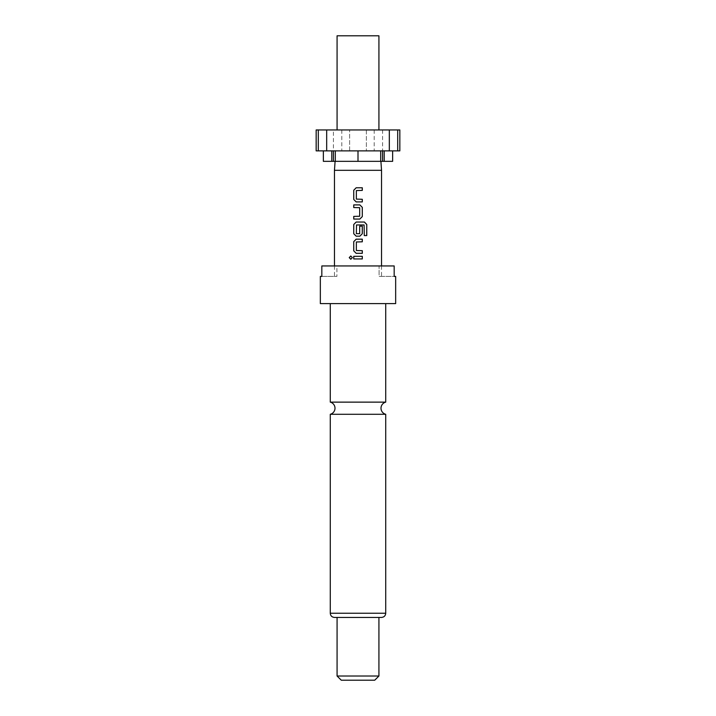 <?xml version="1.0" encoding="UTF-8"?>
<svg xmlns="http://www.w3.org/2000/svg" width="716" height="716" viewBox="0 0 716 716"><rect width="100%" height="100%" fill="white"/><g stroke="black" fill="none" stroke-linecap="round" stroke-linejoin="round"><path stroke-width="0.54" stroke-dasharray="3.58 2.69" d="M350.84 259.264L352.397 257.626L350.804 255.997M330.282 402.132L385.718 402.132M337.075 35.8L378.925 35.8M358 129.945L378.925 129.945L358 129.945M334.462 170.31L381.538 170.31M323.364 161.333L392.637 161.333M395.662 303.602L320.338 303.602M395.662 276.403L379.086 276.403L394.176 276.403L394.176 265.94L379.086 265.94L379.086 276.403L381.538 276.403L379.086 276.403L379.086 265.94L394.176 265.94L321.824 265.94L336.914 265.94L336.914 276.403L336.914 265.94L321.824 265.94L321.824 276.403L336.914 276.403L320.338 276.403M385.718 414.287L330.282 414.287M381.538 617.434L337.075 617.434M378.925 676.011L337.075 676.011M378.925 617.434L334.462 617.434M374.736 680.2L341.264 680.2M358 303.602L330.282 303.602L358 303.602M384.215 150.87L358 150.87L384.215 150.87M323.364 150.87L358 150.87L323.364 150.87M399.841 150.87L316.159 150.87M316.159 129.945L399.841 129.945M349.632 150.87L349.632 129.945L349.632 150.87M336.824 161.333L358 161.333L336.824 161.333M379.176 161.333L358 161.333L379.176 161.333M358 150.87L358 161.333M389.325 129.945L374.2 129.945L389.325 129.945M333.432 129.945L341.8 129.945L333.432 129.945L333.432 150.87M366.368 129.945L366.368 150.87L366.368 129.945M341.8 129.945L341.8 150.87M382.568 129.945L382.568 150.87M374.2 129.945L374.2 150.87M353.74 256.31L362.296 256.31M362.296 258.941L353.74 258.941M356.174 239.171L362.296 239.171M362.296 241.811L356.362 241.981L356.362 250.51L362.296 250.681M362.296 253.321L356.174 253.321M364.095 224.958L364.211 235.573L366.762 235.573M356.174 222.041L364.435 222.041M359.862 236.182L356.174 236.182M359.683 226.166L362.296 226.166M359.674 226.166L359.683 233.658M359.495 233.837L356.353 233.658L356.353 225.137L364.041 224.958M353.74 216.411L359.513 216.411M359.683 207.712L359.674 216.241M359.495 207.542L353.74 207.542M353.74 204.901L359.862 204.901M359.862 219.051L353.74 219.051M356.174 187.771L362.296 187.771M362.296 190.402L356.362 190.581L356.362 199.102L362.296 199.281M362.296 201.912L356.174 201.912M385.718 613.245L330.282 613.245M381.538 265.94L381.538 276.403M334.462 265.94L334.462 276.403"/><path stroke-width="1.07" d="M350.804 255.997L349.31 257.626L350.804 259.264L352.344 257.626L350.768 255.988L349.238 257.626L350.777 259.264M358 402.132L330.282 402.132A6.274 6.274 0 0 1 330.282 414.287L385.718 414.287A6.274 6.274 0 0 1 385.718 402.132L358 402.132M378.925 129.945L378.925 35.8L337.075 35.8L337.075 129.945M380.706 150.87L380.706 161.333L335.294 161.333L335.294 150.87M380.912 161.333L381.538 170.31L334.462 170.31L334.462 265.94M358 303.602L395.662 303.602L395.662 276.403L394.176 276.403L394.176 265.94L321.824 265.94L321.824 276.403L320.338 276.403L320.338 303.602L358 303.602M337.075 676.011L378.925 676.011L374.736 680.2L341.264 680.2L337.075 676.011L337.075 617.434L381.538 617.434C384.098 617.165 385.494 615.769 385.718 613.245L385.718 414.287M385.718 613.245L330.282 613.245C330.506 615.769 331.902 617.165 334.462 617.434L378.925 617.434L378.925 676.011M362.296 187.771L356.174 187.771L353.74 190.232L353.74 199.451L356.174 201.912L362.296 201.912L362.296 199.281L356.353 199.102L356.353 190.581L362.296 190.402L362.296 187.771M359.862 204.901L353.74 204.901L353.74 207.542L359.683 207.712L359.683 216.241L353.74 216.411L353.74 219.051L359.862 219.051L362.296 216.59L362.296 207.363L359.862 204.901M364.435 222.041L356.174 222.041L353.74 224.502L353.74 233.729L356.174 236.182L359.862 236.182L362.296 233.729L362.296 226.166L359.683 226.166L359.683 233.658L356.353 233.658L356.523 224.958L364.095 224.958L364.265 235.573L366.762 235.573L366.762 224.502L364.435 222.041M362.296 239.171L356.174 239.171L353.74 241.632L353.74 250.86L356.174 253.321L362.296 253.321L362.296 250.681L356.353 250.51L356.353 241.981L362.296 241.811L362.296 239.171M362.296 256.31L353.74 256.31L353.74 258.941L362.296 258.941L362.296 256.31M389.325 150.87L399.841 150.87L399.841 129.945L389.325 129.945L389.325 150.87L326.675 150.87L326.675 129.945L318.307 129.945L318.307 150.87L326.675 150.87M318.307 129.945L316.159 129.945L316.159 150.87L318.307 150.87M392.637 150.87L392.637 161.333L384.215 161.333L384.215 150.87M389.325 129.945L326.675 129.945M331.785 150.87L331.785 161.333L323.364 161.333L323.364 150.87M380.706 161.333L384.215 161.333M331.785 161.333L335.294 161.333M358 150.87L358 161.333M397.693 150.87L397.693 129.945M333.432 150.87L333.432 161.333M382.568 150.87L382.568 161.333M362.26 258.941L362.26 256.31M353.776 256.31L353.776 258.941M353.74 250.86L356.192 253.321M353.74 241.632L353.776 250.86M356.192 239.171L353.776 241.632M362.26 241.811L362.26 239.171M362.26 253.321L362.26 250.681M366.69 235.573L366.762 224.502M366.69 224.502L364.381 222.041M356.192 222.041L353.74 224.502M353.776 224.502L353.74 233.729M353.776 233.729L356.192 236.182M359.844 236.182L362.296 233.729M362.26 233.729L362.26 226.166M353.776 204.901L353.776 207.542M362.296 207.363L359.844 204.901M362.296 216.59L362.26 207.363M359.844 219.051L362.26 216.59M353.776 216.411L353.776 219.051M353.74 199.451L356.192 201.912M353.74 190.232L353.776 199.451M356.192 187.771L353.776 190.232M362.26 190.402L362.26 187.771M362.26 201.912L362.26 199.281M385.718 402.132L385.718 303.602M381.538 170.31L381.538 265.94M330.282 613.245L330.282 414.287M330.282 402.132L330.282 303.602M335.088 161.333L334.462 170.31"/></g></svg>
